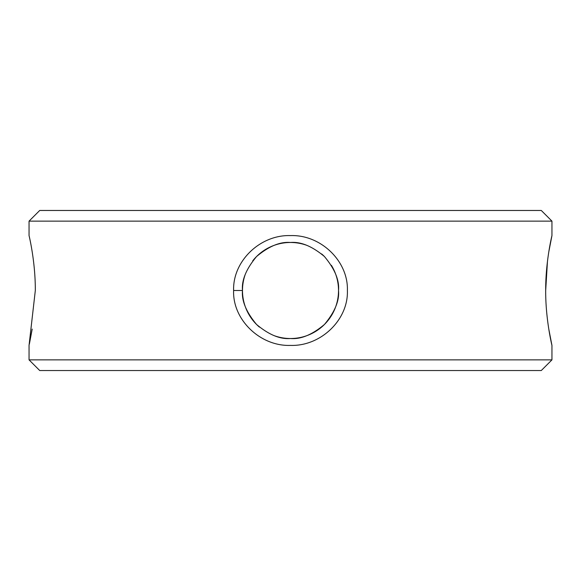<?xml version="1.0" encoding="UTF-8"?>
<svg xmlns="http://www.w3.org/2000/svg" width="581" height="581" viewBox="0 0 581 581"><rect width="100%" height="100%" fill="white"/><g stroke="black" fill="none" stroke-linecap="round" stroke-linejoin="round"><path stroke-width="0.87" d="M548.834 329.318L551.95 345.404C552.161 346.443 545.508 319.775 545.69 290.485C545.501 261.261 552.175 234.521 551.95 235.595L548.834 251.689M347.38 290.558C348.477 319.775 320.77 346.436 290.456 345.404C260.215 346.479 232.444 319.659 233.62 290.5C232.603 261.196 260.157 234.571 290.507 235.595C320.785 234.528 348.469 261.232 347.38 290.558M245.262 274.392A48.02 48.02 0 0 0 242.48 290.5C241.514 300.704 246.199 312.019 256.533 324.445C268.792 334.729 280.107 339.42 290.485 338.52C300.878 339.435 312.208 334.736 324.481 324.43C334.809 311.99 339.493 300.682 338.52 290.5C339.486 280.267 334.779 268.93 324.409 256.497C312.164 246.25 300.856 241.58 290.478 242.48C280.129 241.573 268.814 246.257 256.548 256.541C246.206 268.974 241.514 280.296 242.48 290.5A48.02 48.02 0 0 0 259.409 327.096M29.05 221.136L39.719 210.467L541.281 210.467L551.95 221.136L29.05 221.136L29.05 235.595C28.825 234.542 35.499 261.232 35.31 290.558L29.05 345.404L29.05 359.864L551.95 359.864L541.281 370.533L39.719 370.533L29.05 359.864M29.362 344.097L32.202 329.078M274.247 335.687A48.02 48.02 0 0 0 331.381 265.306M324.409 256.497A48.02 48.02 0 0 0 321.634 253.941M306.71 245.298A48.02 48.02 0 0 0 252.713 260.869M551.95 345.404L551.95 359.864M551.95 221.136L551.95 235.595M547.455 261.45L545.69 290.478M233.62 290.5L242.48 290.5"/></g></svg>
